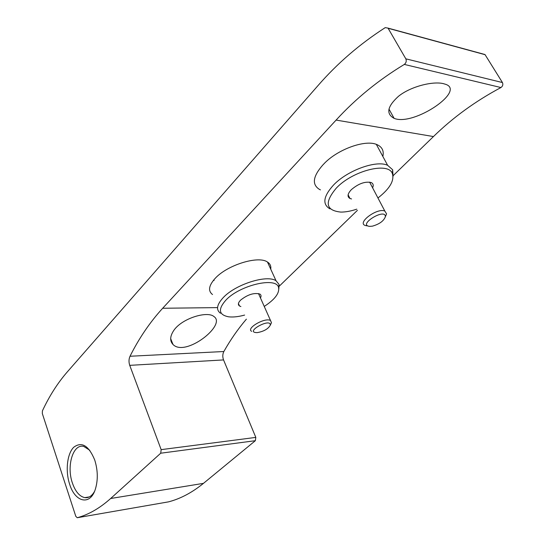 <?xml version="1.0" encoding="UTF-8"?>
<svg xmlns="http://www.w3.org/2000/svg" width="545" height="545" viewBox="0 0 545 545"><rect width="100%" height="100%" fill="white"/><g stroke="black" fill="none" stroke-linecap="round" stroke-linejoin="round"><path stroke-width="0.82" d="M336.102 120.084L162.676 308.259C149.93 322.218 139.043 338.213 130.017 356.253C128.763 359.073 128.674 362.105 129.737 365.348L161.156 449.645L160.72 453.208L110.662 498.498C99.769 508.226 88.631 514.637 77.247 517.73L75.803 516.34L42.333 413.58L42.401 410.896C49.343 396.024 57.62 383.053 67.239 371.976L317.987 85.613C337.328 63.37 359.741 44.043 385.226 27.632L388.02 28.108L405.827 58.833C406.686 61.033 406.182 62.9 404.322 64.426C378.489 80.061 355.749 98.611 336.102 120.084L433.452 136.557L393.211 175.606M357.404 210.356L279.312 286.132M270.729 269.155C271.226 266.11 270.136 263.732 267.472 262.036C258.385 255.353 227.102 265.027 215.084 278.468C208.735 285.58 207.877 290.935 212.516 294.532M382.849 156.442C384.075 150.979 382.215 147.082 377.269 144.752C365.893 139.002 337.055 149.391 323.553 164.243L322.64 165.203C312.776 176.573 311.754 184.66 319.581 189.476L320.453 189.878M433.452 136.557C453.045 117.427 475.547 101.091 500.944 87.541L404.322 64.426M398.415 96.349C411.094 86.035 434.794 80.524 444.686 84.039C467.542 89.857 414.132 126.535 394.117 118.36C385.84 113.844 387.27 106.507 398.415 96.349M168.439 501.87L168.569 501.85C180.49 498.743 192.126 492.578 203.476 483.354L255.36 440.687L255.816 437.397L223.552 359.925C222.455 356.934 222.558 354.134 223.859 351.518C230.44 339.828 237.947 329.037 246.388 319.152M173.623 330.686C181.689 318.294 207.495 310.677 213.96 316.563C226.87 324.902 185.334 357.472 172.99 344.467C169.727 340.993 169.938 336.394 173.623 330.686M482.577 53.873L484.982 54.527L502.435 82.547C503.267 84.543 502.769 86.212 500.944 87.541M69.637 484.219C65.25 470.969 67.083 453.869 73.691 447.288C81.696 441.252 88.719 445.517 94.755 460.082C97.923 470.417 98.114 480.172 95.307 489.356C90.116 505.944 75.046 502.258 69.637 484.219M94.537 491.386C91.907 496.052 88.658 498.137 84.788 497.64C79.516 496.454 75.387 491.583 72.403 483.034C66.306 465.9 73.119 443.378 83.814 446.457L89.802 450.286M213.381 280.409L214.09 280.464M260.449 297.917C261.389 296.208 261.205 294.92 259.897 294.068C254.113 292.502 247.675 294.525 240.583 300.132C238.104 302.748 237.736 304.689 239.487 305.97L240.89 306.522M264.243 306.433C274.714 299.58 279.503 293.346 278.618 287.726C277.024 276.478 239.834 284.981 225.8 300.213C217.816 309.356 218.756 314.887 228.621 316.809C233.097 317.333 238.424 316.761 244.616 315.078M278.822 288.918L279.081 284.449L276.029 280.75C267.036 274.394 235.522 284.313 223.273 297.57C216.794 304.594 215.847 309.812 220.439 313.225M270.81 324.105L271.458 322.742L270.538 320.542C265.292 317.04 245.604 328.376 251.688 331.346M256.92 332.62L257.41 332.593C263.862 331.401 268.147 328.948 270.266 325.236C271.158 317.272 243.826 332.436 256.92 332.62M372.603 187.807C373.741 185.293 373.264 183.542 371.179 182.541C365.109 181.226 358.494 183.597 351.341 189.66C347.485 193.836 347.029 196.779 349.979 198.489L351.552 198.945M377.957 197.985C389.784 188.727 394.573 180.579 392.339 173.528C388.374 161.627 352.547 170.687 336.306 188.107C324.234 202.522 325.74 210.513 340.823 212.087C345.584 212.114 350.905 211.14 356.784 209.157M393.047 176.362L392.666 169.788L387.624 165.305C376.343 159.869 347.233 170.449 333.445 185.13C323.335 196.384 322.17 204.3 329.943 208.864M385.458 216.522L386.582 213.885L384.831 211.058C377.365 207.556 356.886 222.646 365.136 225.446L367.064 225.862M369.639 226.379L372.412 226.155C379.415 224.145 383.728 221.011 385.363 216.747C385.703 207.427 357.125 225.03 369.639 226.379M217.571 307.612L162.676 308.259M223.859 351.518L130.017 356.253M485.091 54.691L388.135 28.286M502.435 82.547L405.827 58.833M223.552 359.925L129.737 365.348M255.816 437.397L161.156 449.645M255.36 440.687L160.72 453.208M203.476 483.354L110.662 498.498M168.569 501.85L77.247 517.73M484.982 54.527L388.02 28.108M84.788 497.64L89.326 496.917M170.674 338.629L172.983 344.467M388.98 109.102L394.124 118.36M238.438 303.551L239.487 305.97M278.618 287.726L279.081 284.449M267.472 262.036L276.029 280.75M258.493 293.537L270.538 320.542M270.266 325.236L271.458 322.742M348.112 194.838L349.979 198.489M392.339 173.528L392.666 169.788M376.343 144.384L387.624 165.305M369.605 182.112L384.831 211.058M385.363 216.747L386.582 213.885"/></g></svg>
